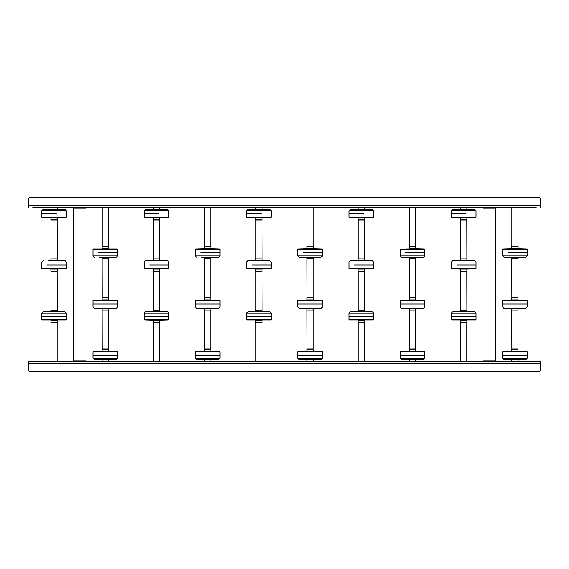 <?xml version="1.0" encoding="UTF-8"?>
<svg xmlns="http://www.w3.org/2000/svg" width="569" height="569" viewBox="0 0 569 569"><rect width="100%" height="100%" fill="white"/><g stroke="black" fill="none" stroke-linecap="round" stroke-linejoin="round"><path stroke-width="0.85" d="M540.55 363.363L28.45 363.363L28.45 369.509L28.45 361.315L540.55 361.315L540.55 369.509A2.048 2.048 0 0 1 538.502 371.557L30.498 371.557L538.502 371.557M28.45 369.509A2.048 2.048 0 0 0 30.498 371.557M36.949 207.685L39.154 207.685M49.752 207.685L45.556 207.685L51.011 207.685L50.883 209.186M62.554 207.685L64.759 207.685M75.357 207.685L77.562 207.685M88.159 207.685L90.364 207.685M100.962 207.685L109.568 207.685M120.166 207.685L122.371 207.685M132.968 207.685L135.173 207.685M145.771 207.685L147.976 207.685M164.974 207.685L167.179 207.685M177.777 207.685L179.982 207.685M190.579 207.685L192.784 207.685M203.382 207.685L211.988 207.685M222.586 207.685L224.791 207.685M235.388 207.685L237.593 207.685M248.191 207.685L250.396 207.685M267.394 207.685L269.599 207.685M280.197 207.685L282.402 207.685M292.999 207.685L295.204 207.685M305.802 207.685L314.408 207.685M325.006 207.685L327.211 207.685M337.808 207.685L340.013 207.685M350.611 207.685L352.816 207.685M369.814 207.685L372.019 207.685M382.617 207.685L384.822 207.685M395.419 207.685L397.624 207.685M408.222 207.685L416.828 207.685M427.426 207.685L429.631 207.685M440.228 207.685L442.433 207.685M453.031 207.685L455.236 207.685M472.234 207.685L474.439 207.685M485.037 207.685L487.242 207.685M497.839 207.685L500.044 207.685M510.642 207.685L519.248 207.685M529.846 207.685L532.051 207.685M536.247 207.685L32.753 207.685M43.351 207.685L45.556 207.685M50.883 207.813L58.358 207.685M68.956 207.685L71.161 207.685M94.561 207.685L96.766 207.685M113.764 207.685L115.969 207.685M126.567 207.685L128.772 207.685M139.369 207.685L141.574 207.685M152.172 207.685L153.431 207.685L153.303 209.186M153.303 207.813L160.778 207.685M171.376 207.685L173.581 207.685M184.178 207.685L186.383 207.685M196.981 207.685L199.186 207.685M216.184 207.685L218.389 207.685M228.987 207.685L231.192 207.685M241.789 207.685L243.994 207.685M254.592 207.685L255.851 207.685L255.723 209.186M255.723 207.813L263.198 207.685M273.796 207.685L276.001 207.685M286.598 207.685L288.803 207.685M299.401 207.685L301.606 207.685M318.604 207.685L320.809 207.685M331.407 207.685L333.612 207.685M344.209 207.685L346.414 207.685M357.012 207.685L358.271 207.685L358.143 209.186M358.143 207.813L365.618 207.685M376.216 207.685L378.421 207.685M389.018 207.685L391.223 207.685M401.821 207.685L404.026 207.685M421.024 207.685L423.229 207.685M433.827 207.685L436.032 207.685M446.629 207.685L448.834 207.685M459.432 207.685L468.038 207.685M478.636 207.685L480.841 207.685M504.241 207.685L506.446 207.685M523.444 207.685L525.649 207.685M28.45 207.685L28.45 205.637L540.55 205.637L540.55 199.491L540.55 207.685M538.502 197.443L30.498 197.443L538.502 197.443A2.048 2.048 0 0 1 540.55 199.491M28.45 205.637L28.45 199.491A2.048 2.048 0 0 1 30.498 197.443M495.229 361.315L495.741 360.803L482.939 360.803L483.451 361.315M491.438 207.685L493.643 207.685M483.451 207.685L482.939 208.197L482.939 360.803M495.229 207.685L495.741 208.197L482.939 208.197M495.741 208.197L495.741 360.803M85.549 361.315L86.061 360.803L73.259 360.803L73.771 361.315M81.758 207.685L83.963 207.685M73.771 207.685L73.259 208.197L73.259 360.803M85.549 207.685L86.061 208.197L73.259 208.197M86.061 208.197L86.061 360.803M511.872 310.105L518.018 310.105L518.018 349.025L511.872 349.025L511.773 309.977L518.117 309.977L518.117 308.604M518.018 207.685L518.018 246.605L511.872 246.605L511.872 207.685M511.872 258.895L518.018 258.895L518.018 297.815L511.872 297.815L511.773 258.767L518.117 258.767L518.117 257.394M518.117 349.153L511.773 349.153L511.773 351.073L518.117 351.073L517.989 349.025M505.066 359.814L525.699 359.814L504.191 359.814L502.655 358.278L527.235 358.278L527.235 355.17L502.655 355.17L527.235 355.17L527.235 351.841L502.655 351.841L503.145 351.329L526.738 351.329L503.842 351.329M511.901 361.315L518.117 361.187L518.117 359.814M518.117 297.943L511.773 297.943L511.773 299.863L518.117 299.863L517.989 297.815M527.235 307.068L525.699 308.604L504.191 308.604L502.655 307.068L527.235 307.068L527.235 303.96L502.655 303.96L527.235 303.96L527.235 300.631L502.655 300.631L503.145 300.119L526.738 300.119L503.188 300.126M504.447 308.604L510.4 308.604M513.146 246.733L511.773 246.733L511.773 248.653L518.117 248.653L518.117 246.733L513.146 246.733M507.982 252.75L527.235 252.75L507.982 252.75M517.89 248.653L526.738 248.909L508.266 248.909L526.738 248.909L527.235 249.421L502.655 249.421L502.655 255.858L527.235 255.858L525.699 257.394L504.191 257.394L525.443 257.394M466.808 258.895L460.662 258.895L460.662 219.975L466.808 219.975L466.907 259.023L460.563 259.023L460.563 260.396M460.662 361.315L460.662 322.395L466.808 322.395L466.808 361.315M466.808 310.105L460.662 310.105L460.662 271.185L466.808 271.185L466.907 310.233L460.563 310.233L460.563 311.606M464.318 219.847L466.907 219.847L466.907 217.927L460.563 217.927L460.563 219.847L464.318 219.847M465.99 213.83L451.445 213.83L465.99 213.83M466.779 207.685L460.563 207.813L460.563 209.186M453.237 209.186L474.233 209.186M461.957 271.057L466.907 271.057L466.907 269.137L460.563 269.137L460.563 271.057L461.957 271.057M456.857 265.04L476.025 265.04L456.857 265.04M453.237 260.396L474.489 260.396L453.237 260.396M460.563 322.267L466.907 322.267L466.907 320.347L460.563 320.347L460.691 322.395M474.489 311.606L452.981 311.606L474.489 311.606L476.025 313.142L451.445 313.142L451.445 316.25L476.025 316.25L451.445 316.25L451.445 319.579L476.025 319.579L475.535 320.091L451.942 320.091L468.756 320.091M364.388 258.895L358.242 258.895L358.242 219.975L364.388 219.975L364.487 259.023L358.143 259.023L358.143 260.396M358.242 361.315L358.242 322.395L364.388 322.395L364.388 361.315M364.388 310.105L358.242 310.105L358.242 271.185L364.388 271.185L364.487 310.233L358.143 310.233L358.143 311.606M361.898 219.847L364.487 219.847L364.487 217.927L358.143 217.927L358.143 219.847L361.898 219.847M363.57 213.83L349.025 213.83L363.57 213.83M371.813 209.186L350.561 209.186L372.069 209.186L373.605 210.722L349.025 210.722L350.561 209.186M359.537 271.057L364.487 271.057L364.487 269.137L358.143 269.137L358.143 271.057L359.537 271.057M354.437 265.04L373.605 265.04L354.437 265.04M350.817 260.396L371.813 260.396M358.143 322.267L364.487 322.267L364.487 320.347L358.143 320.347L358.271 322.395M350.817 311.606L372.069 311.606L373.605 313.142L349.025 313.142L349.025 316.25L373.605 316.25L349.025 316.25L349.025 319.579L373.605 319.579L373.115 320.091L349.558 320.084M261.968 258.895L255.822 258.895L255.822 219.975L261.968 219.975L262.067 259.023L255.723 259.023L255.723 260.396M255.822 361.315L255.822 322.395L261.968 322.395L261.968 361.315M261.968 310.105L255.822 310.105L255.822 271.185L261.968 271.185L262.067 310.233L255.723 310.233L255.723 311.606M259.478 219.847L262.067 219.847L262.067 217.927L255.723 217.927L255.723 219.847L259.478 219.847M261.15 213.83L246.605 213.83L261.15 213.83M248.397 209.186L269.649 209.186L248.397 209.186M257.117 271.057L262.067 271.057L262.067 269.137L255.723 269.137L255.723 271.057L257.117 271.057M252.017 265.04L271.185 265.04L252.017 265.04M248.397 260.396L269.393 260.396M255.723 322.267L262.067 322.267L262.067 320.347L255.723 320.347L255.851 322.395M246.605 313.142L248.141 311.606L269.649 311.606L271.185 313.142L246.605 313.142L246.605 316.25L271.185 316.25L246.605 316.25L246.605 319.579L271.185 319.579L270.695 320.091L247.102 320.091L263.916 320.091M159.548 258.895L153.402 258.895L153.402 219.975L159.548 219.975L159.647 259.023L153.303 259.023L153.303 260.396M153.402 361.315L153.402 322.395L159.548 322.395L159.548 361.315M159.548 310.105L153.402 310.105L153.402 271.185L159.548 271.185L159.647 310.233L153.303 310.233L153.303 311.606M157.058 219.847L159.647 219.847L159.647 217.927L153.303 217.927L153.303 219.847L157.058 219.847M158.73 213.83L144.185 213.83L158.73 213.83M166.973 209.186L145.721 209.186L167.229 209.186L168.765 210.722L144.185 210.722L145.721 209.186M154.697 271.057L159.647 271.057L159.647 269.137L153.303 269.137L153.303 271.057L154.697 271.057M149.597 265.04L168.765 265.04L149.597 265.04M145.977 260.396L167.229 260.396L168.765 261.932L144.185 261.932L145.721 260.396M166.973 260.396L150.6 260.396M153.303 322.267L159.647 322.267L159.647 320.347L153.303 320.347L153.431 322.395M144.185 313.142L145.721 311.606L167.229 311.606L168.765 313.142L144.185 313.142L144.185 316.25L168.765 316.25L144.185 316.25L144.185 319.579L168.765 319.579L168.275 320.091L144.682 320.091L168.268 320.091L159.42 320.347M57.128 258.895L50.982 258.895L50.982 219.975L57.128 219.975L57.227 259.023L50.883 259.023L50.883 260.396M50.982 361.315L50.982 322.395L57.128 322.395L57.128 361.315M57.128 310.105L50.982 310.105L50.982 271.185L57.128 271.185L57.227 310.233L50.883 310.233L50.883 311.606M54.638 219.847L57.227 219.847L57.227 217.927L50.883 217.927L50.883 219.847L54.638 219.847M56.31 213.83L41.765 213.83L56.31 213.83M43.301 209.186L64.809 209.186L66.345 210.722L41.765 210.722L43.301 209.186M64.553 209.186L55.982 209.186M52.277 271.057L57.227 271.057L57.227 269.137L50.883 269.137L50.883 271.057L52.277 271.057M47.177 265.04L66.345 265.04L47.177 265.04M48.18 260.396L64.809 260.396L66.345 261.932L41.765 261.932L43.301 260.396M50.883 322.267L57.227 322.267L57.227 320.347L50.883 320.347L51.011 322.395M41.765 313.142L43.301 311.606L64.809 311.606L66.345 313.142L41.765 313.142L41.765 316.25L66.345 316.25L41.765 316.25L41.765 319.579L66.345 319.579L65.855 320.091L42.262 320.091L65.812 320.084M409.452 310.105L415.598 310.105L415.598 349.025L409.452 349.025L409.353 309.977L415.697 309.977L415.697 308.604M415.598 207.685L415.598 246.605L409.452 246.605L409.452 207.685M409.452 258.895L415.598 258.895L415.598 297.815L409.452 297.815L409.353 258.767L415.697 258.767L415.697 257.394M415.697 349.153L409.353 349.153L409.353 351.073L415.697 351.073L415.569 349.025M423.023 359.814L401.771 359.814L400.235 358.278L424.815 358.278L424.815 355.17L400.235 355.17L424.815 355.17L424.815 351.841L400.235 351.841L400.725 351.329L424.318 351.329L401.422 351.329M409.481 361.315L415.697 361.187L415.697 359.814M415.697 297.943L409.353 297.943L409.353 299.863L415.697 299.863L415.569 297.815M424.815 307.068L423.279 308.604L401.771 308.604L400.235 307.068L424.815 307.068L424.815 303.96L400.235 303.96L424.815 303.96L424.815 300.631L400.235 300.631L400.725 300.119L424.318 300.119L400.768 300.126M410.726 246.733L409.353 246.733L409.353 248.653L415.697 248.653L415.697 246.733L410.726 246.733M405.562 252.75L424.815 252.75L405.562 252.75M423.023 257.394L401.771 257.394L423.023 257.394M307.032 310.105L313.178 310.105L313.178 349.025L307.032 349.025L306.933 309.977L313.277 309.977L313.277 308.604M313.178 207.685L313.178 246.605L307.032 246.605L307.032 207.685M307.032 258.895L313.178 258.895L313.178 297.815L307.032 297.815L306.933 258.767L313.277 258.767L313.277 257.394M313.277 349.153L306.933 349.153L306.933 351.073L313.277 351.073L313.149 349.025M299.351 359.814L320.859 359.814L299.351 359.814L297.815 358.278L322.395 358.278L322.395 355.17L297.815 355.17L322.395 355.17L322.395 351.841L297.815 351.841L298.305 351.329L321.898 351.329L299.002 351.329M307.061 361.315L313.277 361.187L313.277 359.814M313.277 297.943L306.933 297.943L306.933 299.863L313.277 299.863L313.149 297.815M299.351 308.604L320.859 308.604L299.351 308.604L297.815 307.068L322.395 307.068L322.395 303.96L297.815 303.96L322.395 303.96L322.395 300.631L297.815 300.631L298.305 300.119L321.898 300.119L298.348 300.126M308.306 246.733L306.933 246.733L306.933 248.653L313.277 248.653L313.277 246.733L308.306 246.733M303.142 252.75L322.395 252.75L303.142 252.75M320.603 257.394L299.351 257.394L320.603 257.394M204.612 310.105L210.758 310.105L210.758 349.025L204.612 349.025L204.513 309.977L210.857 309.977L210.857 308.604M210.758 207.685L210.758 246.605L204.612 246.605L204.612 207.685M204.612 258.895L210.758 258.895L210.758 297.815L204.612 297.815L204.513 258.767L210.857 258.767L210.857 257.394M210.857 349.153L204.513 349.153L204.513 351.073L210.857 351.073L210.729 349.025M218.183 359.814L196.931 359.814L195.395 358.278L219.975 358.278L219.975 355.17L195.395 355.17L219.975 355.17L219.975 351.841L195.395 351.841L195.885 351.329L219.478 351.329L195.892 351.329L204.74 351.073M204.641 361.315L210.857 361.187L210.857 359.814M210.857 297.943L204.513 297.943L204.513 299.863L210.857 299.863L210.729 297.815M219.975 307.068L218.439 308.604L196.931 308.604L195.395 307.068L219.975 307.068L219.975 303.96L195.395 303.96L219.975 303.96L219.975 300.631L195.395 300.631L195.885 300.119L219.478 300.119L195.928 300.126M203.14 308.604L218.183 308.604M205.886 246.733L204.513 246.733L204.513 248.653L210.857 248.653L210.857 246.733L205.886 246.733M200.722 252.75L219.975 252.75L200.722 252.75M218.183 257.394L201.739 257.394M102.192 310.105L108.338 310.105L108.338 349.025L102.192 349.025L102.093 309.977L108.437 309.977L108.437 308.604M108.338 207.685L108.338 246.605L102.192 246.605L102.192 207.685M102.192 258.895L108.338 258.895L108.338 297.815L102.192 297.815L102.093 258.767L108.437 258.767L108.437 257.394M108.437 349.153L102.093 349.153L102.093 351.073L108.437 351.073L108.309 349.025M95.386 359.814L116.019 359.814L94.511 359.814L92.975 358.278L117.555 358.278L117.555 355.17L92.975 355.17L117.555 355.17L117.555 351.841L92.975 351.841L93.465 351.329L117.058 351.329L93.508 351.336M102.221 361.315L108.437 361.187L108.437 359.814M108.437 297.943L102.093 297.943L102.093 299.863L108.437 299.863L108.309 297.815M117.555 307.068L116.019 308.604L94.511 308.604L92.975 307.068L117.555 307.068L117.555 303.96L92.975 303.96L117.555 303.96L117.555 300.631L92.975 300.631L93.465 300.119L117.058 300.119L93.508 300.126M94.511 308.604L115.763 308.604M103.466 246.733L102.093 246.733L102.093 248.653L108.437 248.653L108.437 246.733L103.466 246.733M98.302 252.75L117.555 252.75L98.302 252.75M111.944 248.909L98.586 248.909L117.058 248.909L117.555 249.421L92.975 249.421L92.975 255.858L117.555 255.858L116.019 257.394L99.319 257.394M508.266 248.909L503.145 248.909L508.266 248.909M465.897 217.671L451.942 217.671L465.897 217.671M451.978 217.664L451.445 217.159L476.025 217.159L476.025 210.722L451.445 210.722L452.981 209.186M457.127 268.881L475.535 268.881L457.127 268.881M460.79 269.137L451.942 268.881L451.445 268.369L476.025 268.369L476.025 261.932L451.445 261.932L452.981 260.396M363.477 217.671L349.522 217.671L363.477 217.671M358.37 217.927L349.522 217.671L349.025 217.159L373.605 217.159L373.605 210.722M354.707 268.881L373.115 268.881L349.522 268.881L354.707 268.881L349.522 268.881L349.025 268.369L373.605 268.369L373.605 261.932L349.025 261.932L350.561 260.396M261.057 217.671L247.102 217.671L261.057 217.671M247.138 217.664L246.605 217.159L271.185 217.159L271.185 210.722L246.605 210.722L248.141 209.186M252.287 268.881L270.695 268.881L247.102 268.881L252.287 268.881L247.102 268.881L246.605 268.369L271.185 268.369L271.185 261.932L246.605 261.932L248.141 260.396M158.637 217.671L144.682 217.671L158.637 217.671M144.718 217.664L144.185 217.159L168.765 217.159L168.765 210.722M149.867 268.881L168.275 268.881L149.867 268.881M144.718 268.874L144.185 268.369L168.765 268.369L168.765 261.932M56.217 217.671L42.262 217.671L56.217 217.671M42.298 217.664L41.765 217.159L66.345 217.159L66.345 210.722M47.447 268.881L65.855 268.881L47.447 268.881M42.298 268.874L41.765 268.369L66.345 268.369L66.345 261.932M405.846 248.909L424.318 248.909L409.58 248.653M415.47 248.653L424.318 248.909L424.815 249.421L400.235 249.421L400.235 255.858L424.815 255.858L423.279 257.394M303.426 248.909L321.898 248.909L303.426 248.909M313.05 248.653L321.898 248.909L322.395 249.421L297.815 249.421L297.815 255.858L322.395 255.858L320.859 257.394M201.006 248.909L219.478 248.909L201.006 248.909M210.63 248.653L219.478 248.909L219.975 249.421L195.395 249.421L195.395 255.858L219.975 255.858L218.439 257.394M98.586 248.909L93.465 248.909L98.586 248.909M526.702 351.336L526.048 351.329M527.235 351.841L526.745 351.329M502.655 351.841L502.655 358.278M511.773 361.187L511.773 359.814M527.235 358.278L525.699 359.814M527.235 300.631L526.702 300.126M502.655 300.631L502.655 307.068M511.773 309.977L511.773 308.604M503.188 248.916L512 248.653M502.655 249.421L503.145 248.909M527.235 249.421L527.235 255.858M511.773 258.767L511.773 257.394M502.655 255.858L504.191 257.394M475.492 217.664L476.025 217.159M451.445 217.159L451.445 210.722M466.907 207.813L466.907 209.186M476.025 210.722L474.489 209.186M475.492 268.874L466.68 269.137M476.025 268.369L475.535 268.881M451.445 268.369L451.445 261.932M466.907 259.023L466.907 260.396M476.025 261.932L474.489 260.396M451.445 319.579L451.978 320.084M476.025 319.579L476.025 313.142M466.907 310.233L466.907 311.606M451.445 313.142L452.981 311.606M373.072 217.664L373.605 217.159M349.025 217.159L349.025 210.722M364.487 207.813L364.487 209.186M373.072 268.874L373.605 268.369M349.025 268.369L349.025 261.932M364.487 259.023L364.487 260.396M373.605 261.932L372.069 260.396M349.025 319.579L349.515 320.091M373.605 319.579L373.605 313.142M366.336 320.091L356.294 320.091M364.487 310.233L364.487 311.606M349.025 313.142L350.561 311.606M270.652 217.664L271.185 217.159M246.605 217.159L246.605 210.722M262.067 207.813L262.067 209.186M271.185 210.722L269.649 209.186M270.652 268.874L265.495 268.881M271.185 268.369L270.695 268.881M246.605 268.369L246.605 261.932M262.067 259.023L262.067 260.396M271.185 261.932L269.649 260.396M246.605 319.579L247.138 320.084M271.185 319.579L271.185 313.142M262.067 310.233L262.067 311.606M168.232 217.664L159.42 217.927M168.765 217.159L168.275 217.671M144.185 217.159L144.185 210.722M159.647 207.813L159.647 209.186M168.232 268.874L168.765 268.369M144.185 268.369L144.185 261.932M159.647 259.023L159.647 260.396M144.718 320.084L153.53 320.347M144.185 319.579L144.675 320.091M168.765 319.579L168.765 313.142M159.647 310.233L159.647 311.606M65.812 217.664L66.345 217.159M41.765 217.159L41.765 210.722M57.227 207.813L57.227 209.186M65.812 268.874L66.345 268.369M41.765 268.369L41.765 261.932M57.227 259.023L57.227 260.396M41.765 319.579L42.298 320.084M66.345 319.579L66.345 313.142M57.227 310.233L57.227 311.606M424.282 351.336L423.628 351.329M424.815 351.841L424.325 351.329M400.235 351.841L400.235 358.278M409.353 361.187L409.353 359.814M424.815 358.278L423.279 359.814M424.282 300.126L417.632 300.119M424.815 300.631L424.325 300.119M400.235 300.631L400.235 307.068M409.353 309.977L409.353 308.604M400.768 248.916L400.235 249.421M424.815 249.421L424.815 255.858M409.353 258.767L409.353 257.394M400.235 255.858L401.771 257.394M321.862 351.336L321.208 351.329M322.395 351.841L321.905 351.329M297.815 351.841L297.815 358.278M306.933 361.187L306.933 359.814M322.395 358.278L320.859 359.814M321.862 300.126L315.212 300.119M322.395 300.631L321.905 300.119M297.815 300.631L297.815 307.068M306.933 309.977L306.933 308.604M322.395 307.068L320.859 308.604M298.348 248.916L307.16 248.653M297.815 249.421L298.305 248.909M322.395 249.421L322.395 255.858M306.933 258.767L306.933 257.394M297.815 255.858L299.351 257.394M219.442 351.336L210.63 351.073M219.975 351.841L219.485 351.329M195.395 351.841L195.395 358.278M204.513 361.187L204.513 359.814M219.975 358.278L218.439 359.814M219.442 300.126L212.792 300.119M219.975 300.631L219.485 300.119M195.395 300.631L195.395 307.068M204.513 309.977L204.513 308.604M195.928 248.916L204.74 248.653M195.395 249.421L195.885 248.909M219.975 249.421L219.975 255.858M204.513 258.767L204.513 257.394M195.395 255.858L196.931 257.394M117.022 351.336L116.368 351.329M117.555 351.841L117.065 351.329M92.975 351.841L92.975 358.278M102.093 361.187L102.093 359.814M117.555 358.278L116.019 359.814M117.555 300.631L117.022 300.126M92.975 300.631L92.975 307.068M102.093 309.977L102.093 308.604M93.508 248.916L92.975 249.421M117.555 249.421L117.555 255.858M102.093 258.767L102.093 257.394M92.975 255.858C93.536 257.145 94.049 257.657 94.511 257.394"/></g></svg>
